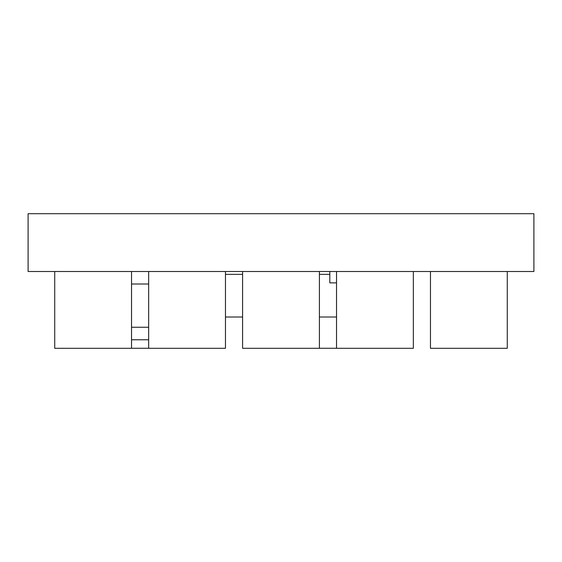 <?xml version="1.0" encoding="UTF-8"?>
<svg xmlns="http://www.w3.org/2000/svg" width="562" height="562" viewBox="0 0 562 562"><rect width="100%" height="100%" fill="white"/><g stroke="black" fill="none" stroke-linecap="round" stroke-linejoin="round"><path stroke-width="0.84" d="M533.9 271.495L28.1 271.495L28.1 213.693L533.9 213.693L533.9 271.495M131.536 348.278L148.663 348.278M319.406 348.278L336.533 348.278M131.536 271.495L131.536 348.307L54.725 348.307L54.725 271.495M225.467 271.495L225.467 348.307L148.663 348.307L148.663 271.495M319.406 271.495L319.406 348.307L242.594 348.307L242.594 271.495M413.337 271.495L413.337 348.307L336.533 348.307L336.533 271.495M507.275 271.495L507.275 348.307L430.464 348.307L430.464 271.495M148.663 327.253L131.536 327.253M131.536 284.014L148.663 284.014M148.663 339.771L131.536 339.771M225.467 274.34L242.594 274.34M319.406 274.34L329.817 274.34M336.533 317.017L319.406 317.017M242.594 317.017L225.467 317.017M329.817 271.495L329.817 282.876L336.533 282.876"/></g></svg>
